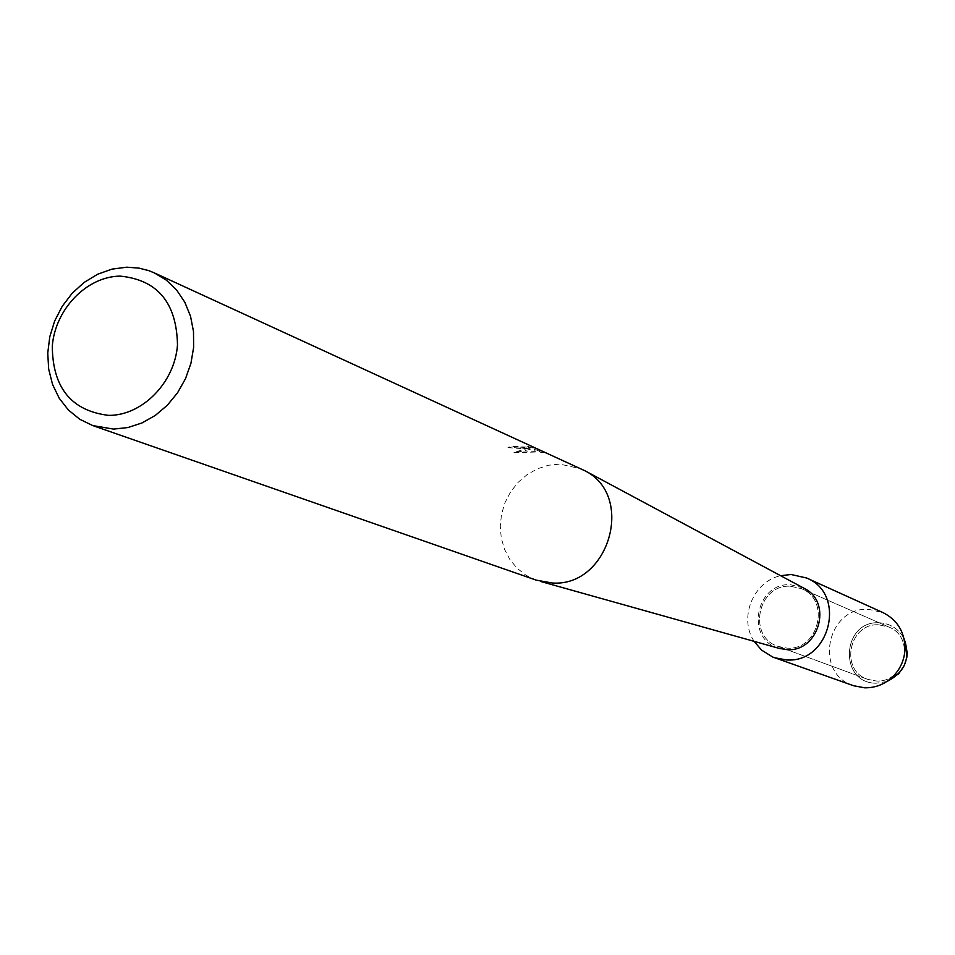 <?xml version="1.0" encoding="UTF-8"?>
<svg xmlns="http://www.w3.org/2000/svg" width="955" height="955" viewBox="0 0 955 955"><rect width="100%" height="100%" fill="white"/><g stroke="black" fill="none" stroke-linecap="round" stroke-linejoin="round"><path stroke-width="0.72" stroke-dasharray="4.78 3.58" d="M878.863 624.821L888.818 627.029C915.952 637.307 905.077 683.326 876.033 680.975L867.749 679.363C839.242 670.398 849.007 622.648 878.863 624.821L888.818 627.029C915.952 637.307 905.077 683.326 876.033 680.975L867.749 679.363C839.242 670.398 849.007 622.648 878.863 624.821M879.221 622.779C890.335 623.448 898.607 628.724 904.039 638.609C898.607 628.724 890.335 623.448 879.221 622.779C841.665 620.416 838.383 683.422 876.177 683.207C838.383 683.422 841.665 620.416 879.221 622.779M886.741 681.56L876.177 683.207L886.741 681.56M790.442 586.239L801.317 588.626C830.934 599.824 818.841 650.618 787.099 648.147L778.05 646.404C746.941 636.639 757.84 583.994 790.442 586.239L801.317 588.626C830.934 599.824 818.841 650.618 787.099 648.147L778.05 646.404C746.941 636.639 757.84 583.994 790.442 586.239M536.233 580.139L526.062 575.292L517.156 568.309L509.863 559.511L504.491 549.244L501.244 537.94L500.253 526.062L501.542 514.077L505.064 502.497L510.674 491.765L518.147 482.323L527.184 474.563L537.414 468.798L548.433 465.252L559.797 464.106L581.082 468.798M779.101 648.361C745.043 639.683 755.393 582.359 790.525 584.723L803.442 587.946M525.31 448.42L531.541 448.707L526.265 448.85L513.826 452.336L535.337 451.596L534.466 449.029L540.888 451.966L544.028 452.312L536.113 448.683L527.673 446.152L530.574 447.322L513.456 446.343L507.965 447.262L525.31 448.42M535.301 452.025L513.802 452.789L531.517 449.137L507.941 447.704L513.432 446.785L530.538 447.764L527.673 446.152M536.113 448.683L544.04 452.312M527.649 446.594L536.077 449.137M544.004 452.765L540.852 452.407L534.442 449.471L535.337 451.596M853.567 685.726C813.421 673.585 826.803 606.413 868.68 609.362L883.017 612.621M754.152 641.366C738.43 618.136 753.173 581.547 780.605 575.698M888.818 627.029L801.317 588.626L888.818 627.029M867.749 679.363L778.05 646.404L867.749 679.363"/><path stroke-width="1.43" d="M898.679 673.788L904.313 665.492L906.808 657.494L907.25 652.492L904.039 638.609C910.879 658.007 905.113 672.32 886.741 681.56L898.679 673.788L893.904 675.579C885.739 683.876 875.998 687.958 864.693 687.815L853.567 685.726L772.691 657.028L761.505 650.057L754.152 641.366M154.304 272.879L584.973 470.791C635.517 495.848 608.968 587.206 552.241 583.004L536.233 580.139L92.79 425.596L79.731 419.245L68.378 409.982L59.198 398.211L52.549 384.411L48.681 369.155L47.75 353.064L49.779 336.781L54.674 320.964L62.254 306.257L72.21 293.221L84.147 282.417L97.577 274.264L111.974 269.119L126.764 267.185L138.929 268.104L148.694 270.623L154.304 272.879L166.349 280.149L176.651 290.057L184.816 302.234L190.511 316.212L193.495 331.445L193.638 347.345L190.94 363.294L185.509 378.658L177.535 392.815L167.352 405.218L155.355 415.389L142.032 422.934L127.898 427.554L113.526 429.093L92.79 425.596M803.442 587.946L804.635 588.578C832.903 602.677 818.674 652.158 787.015 649.651L779.101 648.361M120.091 276.114C157.551 279.815 176.675 302.771 177.487 344.994C174.765 382.597 142.211 415.712 108.667 415.377C71.386 410.853 52.597 387.754 52.298 346.092C55.199 309.181 86.714 276.484 120.091 276.114M780.605 575.698L791.074 574.504L806.557 577.99L883.017 612.621C897.115 619.783 904.469 631.542 905.053 647.896C904.815 658.52 901.09 667.748 893.904 675.579M806.557 577.99C847.025 593.807 830.038 663.427 786.466 659.941L774.457 657.697M804.635 588.578L584.973 470.791M780.414 648.732L540.423 581.404M907.25 652.492L905.053 647.896"/></g></svg>
